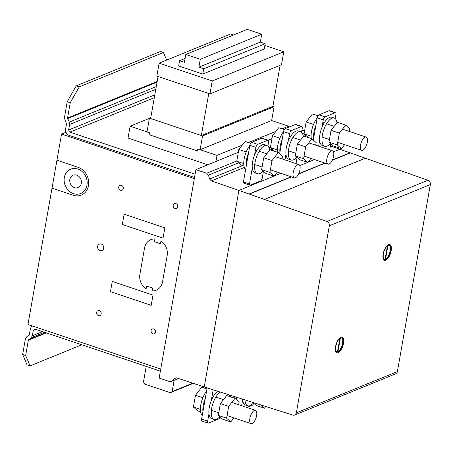 <?xml version="1.0" encoding="UTF-8"?>
<svg xmlns="http://www.w3.org/2000/svg" width="453" height="453" viewBox="0 0 453 453"><rect width="100%" height="100%" fill="white"/><g stroke="black" fill="none" stroke-linecap="round" stroke-linejoin="round"><path stroke-width="0.68" d="M349.376 131.455L349.835 128.85L345.633 125.09L339.348 133.125L337.27 144.932L341.471 148.692L344.631 144.643M341.471 148.692L333.17 145.906L328.974 142.146L331.052 130.345L337.332 122.304L345.633 125.09M331.052 130.345L339.348 133.125M328.974 142.146L337.27 144.932M360.424 148.199A7.005 2.928 108.6 0 0 361.687 150.368A7.005 2.928 108.6 0 0 364.597 148.726A7.005 2.928 108.6 0 0 367.377 141.778A7.005 2.928 108.6 0 0 366.149 137.083A7.005 2.928 108.6 0 0 363.238 138.726A7.005 2.928 108.6 0 0 360.424 148.199M336.958 122.78A14.887 6.223 108.6 0 0 334.257 118.063A14.887 6.223 108.6 0 0 331.981 118.227A14.887 6.223 108.6 0 0 322.898 132.655A14.887 6.223 108.6 0 0 324.784 146.296A14.887 6.223 108.6 0 0 327.06 146.132A14.887 6.223 108.6 0 0 330.435 143.454M324.784 146.296L322.366 145.487A14.887 6.223 -71.4 0 1 319.954 134.292A14.887 6.223 -71.4 0 1 329.569 117.418A14.887 6.223 -71.4 0 1 331.845 117.253L334.257 118.063M311.324 138.607A14.887 6.223 -71.4 0 1 311.505 131.455A14.887 6.223 -71.4 0 1 317.236 117.882M315.917 125.356A14.887 6.223 108.6 0 0 313.601 138.488M311.319 138.573L308.278 137.553L304.076 133.788L306.16 121.987L312.44 113.946L318.006 115.815M306.16 121.987L313.538 124.462M304.076 133.788L311.098 136.143M315.707 145.186L316.166 142.587L311.964 138.822L305.684 146.863L303.601 158.663L307.802 162.429L310.968 158.38M307.802 162.429L299.507 159.643L295.305 155.877L297.383 144.077L303.669 136.036L311.964 138.822M297.383 144.077L305.684 146.863M295.305 155.877L303.601 158.663M326.755 161.936A7.005 2.928 108.6 0 0 328.023 164.105A7.005 2.928 108.6 0 0 330.933 162.463A7.005 2.928 108.6 0 0 333.708 155.509A7.005 2.928 108.6 0 0 332.479 150.821A7.005 2.928 108.6 0 0 329.569 152.463A7.005 2.928 108.6 0 0 326.755 161.936M303.295 136.517A14.887 6.223 108.6 0 0 300.588 131.8A14.887 6.223 108.6 0 0 298.312 131.965A14.887 6.223 108.6 0 0 289.229 146.393A14.887 6.223 108.6 0 0 291.115 160.028A14.887 6.223 108.6 0 0 293.391 159.869A14.887 6.223 108.6 0 0 296.766 157.191M291.115 160.028L288.703 159.218A14.887 6.223 -71.4 0 1 286.285 148.023A14.887 6.223 -71.4 0 1 295.9 131.155A14.887 6.223 -71.4 0 1 298.176 130.991L300.588 131.8M277.655 152.344A14.887 6.223 -71.4 0 1 277.836 145.186A14.887 6.223 -71.4 0 1 283.567 131.613M282.247 139.088A14.887 6.223 108.6 0 0 279.931 152.219M277.649 152.304L274.609 151.285L270.413 147.525L272.491 135.719L278.771 127.684L284.337 129.552M272.491 135.719L279.869 138.199M270.413 147.525L277.429 149.875M282.038 158.924L282.496 156.319L278.295 152.559L272.015 160.594L269.931 172.4L274.133 176.16L277.298 172.112M274.133 176.16L265.837 173.374L261.636 169.615L263.714 157.808L269.999 149.773L278.295 152.559M263.714 157.808L272.015 160.594M261.636 169.615L269.931 172.4M293.085 175.668A7.005 2.928 108.6 0 0 294.354 177.836A7.005 2.928 108.6 0 0 297.264 176.194A7.005 2.928 108.6 0 0 300.039 169.246A7.005 2.928 108.6 0 0 298.81 164.552A7.005 2.928 108.6 0 0 295.9 166.194A7.005 2.928 108.6 0 0 293.085 175.668M269.626 150.249A14.887 6.223 108.6 0 0 266.925 145.532A14.887 6.223 108.6 0 0 264.643 145.696A14.887 6.223 108.6 0 0 255.56 160.124A14.887 6.223 108.6 0 0 257.446 173.765A14.887 6.223 108.6 0 0 259.722 173.601A14.887 6.223 108.6 0 0 263.097 170.923M257.446 173.765L255.033 172.955A14.887 6.223 -71.4 0 1 252.615 161.755A14.887 6.223 -71.4 0 1 262.23 144.886A14.887 6.223 -71.4 0 1 264.507 144.722L266.925 145.532M245.628 169.558A14.887 6.223 -71.4 0 1 244.167 158.924A14.887 6.223 -71.4 0 1 249.897 145.351M248.578 152.825A14.887 6.223 108.6 0 0 246.262 165.957M243.98 166.041L240.945 165.022L236.743 161.257L238.822 149.456L245.107 141.415L250.668 143.284M238.822 149.456L246.2 151.931M236.743 161.257L243.759 163.612M267.876 146.093L268.561 142.202A2.627 1.099 108.6 0 0 268.136 140.226A2.627 1.099 108.6 0 0 267.734 140.254L257.632 144.377A2.627 1.099 108.6 0 0 255.934 147.355L254.614 154.847M252.298 167.978L249.484 183.958L250.033 185.254L260.979 180.787L262.106 178.805L263.442 171.234M250.033 185.254L244.003 183.227L243.448 181.93L249.903 145.328A2.627 1.099 -71.4 0 1 251.596 142.35L261.698 138.227A2.627 1.099 -71.4 0 1 262.1 138.199L268.136 140.226M243.448 181.93L249.484 183.958M335.214 118.624L335.9 114.734A2.627 1.099 108.6 0 0 335.475 112.757A2.627 1.099 108.6 0 0 335.073 112.786L324.971 116.908A2.627 1.099 108.6 0 0 323.272 119.886L321.953 127.378M319.637 140.509L318.64 146.172M329.699 149.886L330.781 143.765M313.329 140.045L317.242 117.859A2.627 1.099 -71.4 0 1 318.935 114.881L329.037 110.764A2.627 1.099 -71.4 0 1 329.439 110.73L335.475 112.757M301.545 132.361L302.23 128.471A2.627 1.099 108.6 0 0 301.806 126.495A2.627 1.099 108.6 0 0 301.404 126.523L291.302 130.64A2.627 1.099 108.6 0 0 289.603 133.618L288.284 141.115M285.968 154.246L284.971 159.909M296.03 163.618L297.111 157.497M279.66 153.777L283.572 131.591A2.627 1.099 -71.4 0 1 285.265 128.618L295.367 124.496A2.627 1.099 -71.4 0 1 295.769 124.467L301.806 126.495M233.958 417.898L230.798 421.947L226.596 418.181L228.674 406.381L234.96 398.34L239.156 402.105L238.697 404.705M234.96 398.34L226.659 395.554L220.379 403.595L218.295 415.395L222.497 419.161L230.798 421.947M218.295 415.395L226.596 418.181M220.379 403.595L228.674 406.381M255.928 410.605A7.005 2.928 -71.4 0 1 255.809 418.498A7.005 2.928 -71.4 0 1 251.013 423.623A7.005 2.928 -71.4 0 1 250.56 423.351A7.005 2.928 -71.4 0 1 250.905 414.886A7.005 2.928 -71.4 0 1 255.475 410.339A7.005 2.928 -71.4 0 1 255.928 410.605M219.762 416.709A14.887 6.223 -71.4 0 1 216.387 419.387A14.887 6.223 -71.4 0 1 214.105 419.552A14.887 6.223 -71.4 0 1 211.942 407.071A14.887 6.223 -71.4 0 1 220.107 392.139M217.65 391.364A14.887 6.223 108.6 0 0 209.275 407.541A14.887 6.223 108.6 0 0 211.693 418.736L214.105 419.552M225.815 393.94A14.887 6.223 -71.4 0 1 226.285 396.035M202.927 411.737A14.887 6.223 -71.4 0 1 205.243 398.606M206.557 391.137A14.887 6.223 108.6 0 0 200.826 404.705A14.887 6.223 108.6 0 0 202.293 415.344M206.947 388.94L201.766 387.202L195.486 395.237L193.403 407.043L197.604 410.803L200.639 411.822M193.403 407.043L200.419 409.399M195.486 395.237L202.859 397.717M265.758 406.551L264.461 408.21L260.9 405.016M252.887 402.49L256.166 405.424L264.461 408.21M253.425 402.972A14.887 6.223 -71.4 0 1 250.056 405.65A14.887 6.223 -71.4 0 1 247.774 405.814A14.887 6.223 -71.4 0 1 244.977 399.993M242.565 399.229A14.887 6.223 108.6 0 0 245.362 405.005L247.774 405.814M236.596 398.006A14.887 6.223 -71.4 0 1 236.534 397.326M234.127 396.568A14.887 6.223 108.6 0 0 234.314 398.125M228.85 394.903L231.273 397.071L234.309 398.091M67.22 101.715L76.268 85.838L79.286 86.851L70.238 102.729L67.22 101.715L64.524 117.01L64.938 119.943L66.534 123.726L65.606 128.992A5.255 4.49 -112.2 0 0 69.264 135.43L194.518 177.474M79.286 86.851L163.459 52.514L160.441 51.5L76.268 85.838M166.676 60.073L163.459 52.514M195.096 174.195L69.841 132.151L68.624 130L69.603 124.439L69.269 122.095L67.542 118.023L70.238 102.729M67.542 118.023L157.174 81.455M67.622 118.607L157.055 82.129M69.269 122.095L156.268 86.608M69.603 124.439L155.798 89.281M68.624 130L154.813 94.841M69.841 132.151L154.314 97.695M22.65 354.484L27.067 364.869L30.085 365.877L25.668 355.497L22.65 354.484L25.345 339.189L26.693 336.845L29.371 334.495L30.3 329.229A5.255 4.49 67.8 0 1 32.542 326.024M30.085 365.877L81.8 344.784M160.368 371.154L35.113 329.11L33.312 330.248L32.333 335.809L31.257 337.678L28.363 340.203L46.325 332.876M28.363 340.203L25.668 355.497M28.635 339.733L45.844 332.712M31.257 337.678L44.524 332.27M32.333 335.809L42.593 331.624M33.312 330.248L35.651 329.291M174.128 380.31L172.14 391.585L170.339 392.723L144.694 384.11L143.476 381.964L146.217 366.403M170.339 392.723L193.278 383.363M172.14 391.585L192.735 383.187M220.033 416.953A2.627 1.099 -71.4 0 1 218.589 418.98L208.488 423.096A2.627 1.099 -71.4 0 1 208.086 423.125A2.627 1.099 -71.4 0 1 207.661 421.148L208.963 413.765M211.279 400.633L213.165 389.931M207.123 387.938L201.625 419.121A2.627 1.099 108.6 0 0 202.049 421.097L208.086 423.125M253.703 403.215A2.627 1.099 -71.4 0 1 252.253 405.242L246.857 407.445M241.63 405.69L242.627 400.027M236.704 397.383L236.319 399.563M341.562 337.779A7.446 3.109 108.6 0 1 342.281 344.523A7.446 3.109 108.6 0 1 338 351.596L337.559 351.443M342.91 343.929A7.446 3.109 108.6 0 0 341.794 337.83A7.446 3.109 108.6 0 0 340.656 337.915A7.446 3.109 108.6 0 0 336.115 345.129A7.446 3.109 108.6 0 0 337.055 351.947A7.446 3.109 108.6 0 0 338.198 351.868A7.446 3.109 108.6 0 0 342.91 343.929M336.856 352.802A8.318 3.477 108.6 0 0 337.774 352.785A8.318 3.477 108.6 0 0 343.029 344.999A8.318 3.477 108.6 0 0 342.151 337.032M337.921 352.836A8.318 3.477 -71.4 0 1 336.93 352.83A8.318 3.477 -71.4 0 1 335.684 346.018A8.318 3.477 -71.4 0 1 341.228 337.049A8.318 3.477 -71.4 0 1 342.225 337.055A8.318 3.477 -71.4 0 1 343.204 344.954A8.318 3.477 -71.4 0 1 337.921 352.836M389.121 245.26A7.446 3.109 108.6 0 1 389.84 252.004A7.446 3.109 108.6 0 1 385.56 259.076L385.118 258.929M390.469 251.409A7.446 3.109 108.6 0 0 389.354 245.316A7.446 3.109 108.6 0 0 388.215 245.396A7.446 3.109 108.6 0 0 383.674 252.61A7.446 3.109 108.6 0 0 384.62 259.433A7.446 3.109 108.6 0 0 385.758 259.348A7.446 3.109 108.6 0 0 390.469 251.409M384.416 260.282A8.318 3.477 108.6 0 0 385.333 260.265A8.318 3.477 108.6 0 0 390.588 252.48A8.318 3.477 108.6 0 0 389.71 244.512M385.486 260.316A8.318 3.477 -71.4 0 1 384.489 260.311A8.318 3.477 -71.4 0 1 383.244 253.499A8.318 3.477 -71.4 0 1 388.793 244.529A8.318 3.477 -71.4 0 1 389.784 244.535A8.318 3.477 -71.4 0 1 390.763 252.44A8.318 3.477 -71.4 0 1 385.486 260.316M384.399 259.331A7.446 3.109 108.6 0 0 385.056 259.28L387.417 245.871M385.56 259.076L387.949 245.52M336.839 351.851A7.446 3.109 108.6 0 0 337.496 351.8L339.858 338.391M338 351.596L340.39 338.04M296.364 412.802L329.342 225.764A3.505 2.995 -112.2 0 0 326.958 221.483L238.895 190.419L204.235 386.981L292.819 415.09A3.505 2.995 -112.2 0 0 294.671 415.033A3.505 2.995 -112.2 0 0 296.364 412.802L397.372 371.602L430.35 184.558A3.505 2.995 -112.2 0 0 427.966 180.283L330.396 145.928M238.895 190.419L273.974 176.109L238.895 190.419L211.347 180.9L209.603 179.009L208.437 175.141L206.698 173.256L195.906 169.632L159.15 378.079L169.943 381.703L172.117 381.132L174.439 378.436L176.613 377.859L204.235 386.981L238.895 190.419M274.269 175.985L280.843 173.306L274.269 175.985M299.778 165.583L307.644 162.372L299.778 165.583M307.938 162.253L314.512 159.569L307.938 162.253M333.448 151.846L339.903 149.213L333.448 151.846M294.671 415.033L395.673 373.833A3.505 2.995 -112.2 0 0 397.372 371.602M172.117 381.132L178.561 378.504M195.906 169.632L238.318 152.333M268.051 140.198L271.987 138.595M211.347 180.9L244.337 167.44M209.603 179.009L242.565 165.566M208.437 175.141L238.538 162.865M270.345 149.886L272.208 149.133M304.014 136.155L305.871 135.396M206.698 173.256L236.789 160.979M269.025 147.825L270.458 147.242M302.695 134.094L304.127 133.51M304.569 131.002L301.941 130.119M160.741 369.053L194.309 178.658L61.546 134.094L27.973 324.49L160.741 369.053M61.546 134.094L66.002 132.276M149.433 118.103L202.542 135.928L200.113 149.716L197.695 148.907L197.349 150.872L149.071 134.671L149.416 132.701L147.004 131.891L149.433 118.103L150.815 117.537M200.113 149.716L271.658 120.532L274.088 106.744L272.882 106.336L280.118 65.289M202.542 135.928L274.088 106.744M201.336 135.521L150.639 118.505L158.052 76.489L208.742 93.505L201.336 135.521L272.882 106.336M209.949 93.907L156.851 76.087L159.133 63.154L212.231 80.974L209.949 93.907L281.494 64.722L283.776 51.789L264.869 45.442M212.231 80.974L283.776 51.789M233.601 34.949L230.679 33.964L159.133 63.154M207.751 164.796L128.023 138.035L130.107 126.217L149.388 118.352M288.346 127.361L288.55 126.2L271.658 120.532M130.107 126.217L149.416 132.701L149.071 134.671L197.349 150.872L197.695 148.907L217.004 155.385L242.225 145.102M248.476 142.548L275.894 131.364M282.145 128.816L288.55 126.2M217.004 155.385L215.934 161.461M179.592 60.702L184.416 62.321L185.804 54.445L247.253 29.377L261.732 34.241L260.345 42.118L265.169 43.737L264.241 48.986L202.797 74.054L178.663 65.951L179.592 60.702L185.101 58.454M185.804 54.445L200.288 59.303L198.901 67.18L203.725 68.799L265.169 43.737M203.725 68.799L202.797 74.054M198.901 67.18L260.345 42.118M200.288 59.303L261.732 34.241M160.957 240.951A13.137 11.229 67.8 0 1 167.163 255.6L162.531 281.862A13.137 11.229 67.8 0 1 152.14 290.939L152.638 288.102L146.608 286.075L146.104 288.918A13.137 11.229 67.8 0 1 139.898 274.263L144.53 248.006A13.137 11.229 67.8 0 1 154.92 238.924L154.422 241.76L160.453 243.788L160.957 240.951M56.936 160.226L78.092 167.327A14.887 12.729 67.8 0 1 88.494 185.56A14.887 12.729 67.8 0 1 73.227 195.249L52.016 188.131M151.194 305.35L153.006 295.096L112.27 281.421L110.464 291.681L151.194 305.35M163.046 238.142L164.858 227.882L124.122 214.207L122.316 224.467L163.046 238.142M153.799 328.957A2.627 2.248 67.8 0 1 155.113 333.312A2.627 2.248 67.8 0 1 151.189 331.998A2.627 2.248 67.8 0 1 153.799 328.957M99.326 310.673A2.627 2.248 67.8 0 1 100.634 315.028A2.627 2.248 67.8 0 1 96.716 313.708A2.627 2.248 67.8 0 1 99.326 310.673M101.24 244.059A3.505 2.995 67.8 0 1 102.984 249.858A3.505 2.995 67.8 0 1 97.757 248.108A3.505 2.995 67.8 0 1 101.24 244.059M175.906 203.601A2.627 2.248 67.8 0 1 177.214 207.955A2.627 2.248 67.8 0 1 173.295 206.636A2.627 2.248 67.8 0 1 175.906 203.601M121.432 185.317A2.627 2.248 67.8 0 1 122.74 189.671A2.627 2.248 67.8 0 1 118.822 188.352A2.627 2.248 67.8 0 1 121.432 185.317M77.814 169.026A13.137 11.229 67.8 0 1 84.36 190.781A13.137 11.229 67.8 0 1 64.762 184.207A13.137 11.229 67.8 0 1 77.814 169.026M76.676 175.158A6.653 5.691 67.8 0 1 79.994 186.183A6.653 5.691 67.8 0 1 70.062 182.848A6.653 5.691 67.8 0 1 76.676 175.158M261.698 138.227L267.734 140.254M251.596 142.35L257.632 144.377M249.903 145.328L255.934 147.355M329.037 110.764L335.073 112.786M318.935 114.881L324.971 116.908M317.242 117.859L323.272 119.886M295.367 124.496L301.404 126.523M285.265 128.618L291.302 130.64M283.572 131.591L289.603 133.618M201.625 419.121L207.661 421.148M249.139 193.952L291.222 176.789M298.725 173.726L324.892 163.052M332.394 159.994L350.146 152.752M249.444 194.06L291.528 176.891M298.595 174.009L325.197 163.154M332.264 160.271L350.446 152.854M264.62 199.303L365.628 158.097M326.958 221.483L427.966 180.283M329.342 225.764L430.35 184.558M361.687 150.368L337.728 142.327M329.433 139.541L322.089 137.078M322.808 122.537L324.133 122.984M326.545 123.794L334.172 126.353M342.468 129.139L366.149 137.083M328.023 164.105L304.059 156.059M295.764 153.278L288.419 150.809M289.139 136.268L290.464 136.715M292.876 137.525L300.503 140.085M308.799 142.871L332.479 150.821M294.354 177.836L270.39 169.796M262.094 167.01L254.75 164.547M255.469 150.005L256.794 150.447M259.207 151.262L266.834 153.822M275.135 156.608L298.81 164.552M211.409 410.327L218.754 412.796M227.055 415.582L251.013 423.623M212.129 395.786L213.459 396.233M215.871 397.043L223.499 399.603M231.794 402.389L255.475 410.339"/></g></svg>
